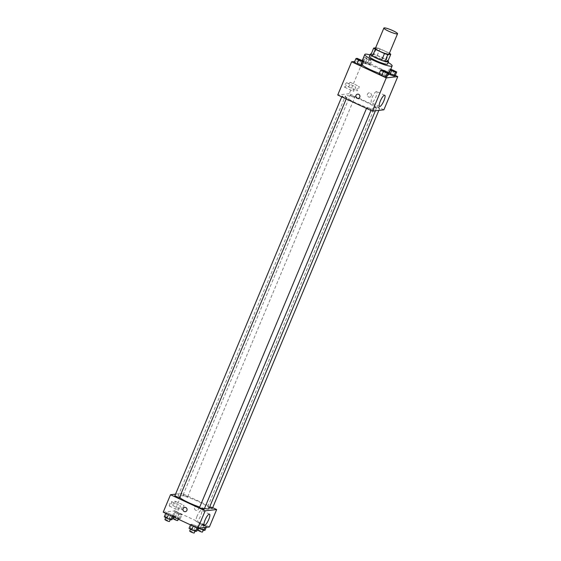 <?xml version="1.0" encoding="UTF-8"?>
<svg xmlns="http://www.w3.org/2000/svg" width="561" height="561" viewBox="0 0 561 561"><rect width="100%" height="100%" fill="white"/><g stroke="black" fill="none" stroke-linecap="round" stroke-linejoin="round"><path stroke-width="0.42" stroke-dasharray="2.81 2.1" d="M375.407 48.316A7.405 1.094 -157.3 0 1 382.658 50.167A7.405 1.094 -157.3 0 1 389.068 54.031M389.138 53.029L380.021 48.793A9.558 1.417 -157.3 0 0 376.719 47.734L373.892 54.487A9.558 1.417 -157.3 0 1 377.195 55.546L386.312 59.789L389.138 53.029A9.558 1.417 -157.3 0 1 389.411 53.211M376.719 47.734L375.597 47.86M373.892 54.487L370.856 54.831M386.312 59.789A9.558 1.417 -157.3 0 1 387.96 61.03M388.016 60.911A9.874 1.459 22.7 0 0 379.972 56.584A9.874 1.459 22.7 0 0 371.249 53.898M369.362 56.373A9.874 1.459 -157.3 0 1 369.811 56.156A9.874 1.459 -157.3 0 1 380.204 59.34A9.874 1.459 -157.3 0 1 387.574 63.996M377.195 55.546L380.021 48.793M369.994 54.866A14.81 2.195 -157.3 0 1 388.205 62.488M362.189 65.048A14.81 2.195 -157.3 0 1 361.039 63.477A14.81 2.195 -157.3 0 1 375.547 67.166A14.81 2.195 -157.3 0 1 388.366 74.908M387.504 75.244A14.81 2.195 -157.3 0 1 379.362 73.323M395.281 75.433L363.149 60.483L354.755 61.429M361.095 59.817L359.447 63.758L362.069 65.335L355.576 62.313L354.328 62.453L355.576 62.313L357.224 58.372M365.19 63.105L369.061 64.543L370.309 64.403L367.686 62.825L363.816 61.387L362.567 61.528L369.061 64.543L370.309 64.403L367.686 62.825L363.816 61.387L362.567 61.528L365.19 63.105L366.838 59.164L370.709 60.602L371.957 60.462L365.463 57.446L364.215 57.587L366.838 59.164M394.103 70.406L392.455 74.347L395.077 75.924L388.584 72.902L387.335 73.049L388.78 73.919L387.335 73.049L388.983 69.108L390.428 69.978M385.856 71.331L384.208 75.272L386.831 76.857L384.208 75.272L380.337 73.835L379.089 73.975L380.337 73.835L381.985 69.894M371.291 95.882A2.16 2.062 -96.4 0 0 369.152 92.853A2.16 2.062 -96.4 0 0 367.343 95.23A2.16 2.062 -96.4 0 0 371.291 95.882A2.16 2.062 83.6 0 1 367.343 95.23A2.16 2.062 83.6 0 1 371.052 93.729A2.16 2.062 83.6 0 1 371.291 95.882M383.885 109.816L349.251 93.701L363.149 60.483M376.438 91.499A6.192 1.571 114.9 0 0 372.455 96.913A6.192 1.571 114.9 0 0 371.466 102.761A6.192 1.571 114.9 0 0 375.498 97.81A6.192 1.571 114.9 0 0 376.683 91.534A6.192 1.571 114.9 0 0 376.438 91.499M358.107 98.448L358.114 98.448A2.16 2.062 -96.4 0 0 359.924 96.071A2.16 2.062 -96.4 0 0 357.623 94.157L357.623 94.157M348.353 86.829A2.468 0.624 114.9 0 0 349.938 84.669A2.468 0.624 114.9 0 0 350.337 82.341A2.468 0.624 114.9 0 0 348.725 84.311A2.468 0.624 114.9 0 0 348.255 86.815A2.468 0.624 114.9 0 0 348.353 86.829M344.749 87.236A2.468 0.624 114.9 0 0 346.34 85.076A2.468 0.624 114.9 0 0 346.733 82.748A2.468 0.624 114.9 0 0 345.127 84.718A2.468 0.624 114.9 0 0 344.65 87.221A2.468 0.624 114.9 0 0 344.749 87.236M349.251 93.701L337.729 94.998M357.013 90.854A2.468 0.624 -65.1 0 1 356.908 90.84A2.468 0.624 -65.1 0 1 357.385 88.343A2.468 0.624 -65.1 0 1 358.991 86.366A2.468 0.624 -65.1 0 1 358.598 88.694A2.468 0.624 -65.1 0 1 357.013 90.854M353.409 91.261A2.468 0.624 -65.1 0 1 353.311 91.247A2.468 0.624 -65.1 0 1 353.781 88.743A2.468 0.624 -65.1 0 1 355.394 86.773A2.468 0.624 -65.1 0 1 354.994 89.101A2.468 0.624 -65.1 0 1 353.409 91.261M369.79 108.554A2.468 0.365 -157.3 0 1 371.347 109.584A2.468 0.365 -157.3 0 1 368.928 108.967A2.468 0.365 -157.3 0 1 366.789 107.677A2.468 0.365 -157.3 0 1 369.79 108.554M351.824 96.261A2.468 0.365 -157.3 0 1 350.267 95.23A2.468 0.365 -157.3 0 1 352.687 95.847A2.468 0.365 -157.3 0 1 354.825 97.137A2.468 0.365 -157.3 0 1 351.824 96.261M343.584 97.193A2.468 0.365 -157.3 0 1 342.028 96.155A2.468 0.365 -157.3 0 1 344.447 96.773A2.468 0.365 -157.3 0 1 346.579 98.063A2.468 0.365 -157.3 0 1 343.584 97.193M376.585 107.782A2.468 0.365 -157.3 0 1 375.029 106.751A2.468 0.365 -157.3 0 1 377.448 107.368A2.468 0.365 -157.3 0 1 379.587 108.652A2.468 0.365 -157.3 0 1 376.585 107.782M355.933 102.958A16.683 2.468 -157.3 0 1 345.415 95.966A16.683 2.468 -157.3 0 1 361.761 100.131A16.683 2.468 -157.3 0 1 376.2 108.848A16.683 2.468 -157.3 0 1 355.933 102.958M179.506 497.467A16.683 2.468 -157.3 0 1 178.209 495.686A16.683 2.468 -157.3 0 1 194.555 499.851A16.683 2.468 -157.3 0 1 208.994 508.568M204.492 508.455A16.683 2.468 -157.3 0 1 199.723 507.074M204.134 509.304A2.468 0.365 22.7 0 0 202.584 508.273A2.468 0.365 22.7 0 0 199.583 507.396M184.618 495.98A2.468 0.365 -157.3 0 1 183.061 494.949A2.468 0.365 -157.3 0 1 185.481 495.566A2.468 0.365 -157.3 0 1 187.619 496.857A2.468 0.365 -157.3 0 1 184.618 495.98M174.822 495.882A2.468 0.365 -157.3 0 1 177.241 496.492A2.468 0.365 -157.3 0 1 179.373 497.782M209.428 507.523A2.468 0.365 -157.3 0 1 209.379 507.502A2.468 0.365 -157.3 0 1 207.822 506.471A2.468 0.365 -157.3 0 1 210.242 507.088A2.468 0.365 -157.3 0 1 212.381 508.378M175.544 494.157L182.045 493.421L174.744 510.875L163.216 512.172M212.675 507.67L182.045 493.421M174.801 503.357A2.468 0.624 114.9 0 0 175.123 501.197A2.468 0.624 114.9 0 0 173.51 503.175A2.468 0.624 114.9 0 0 173.04 505.678A2.468 0.624 114.9 0 0 173.139 505.692A2.468 0.624 114.9 0 0 174.801 503.357M169.759 503.925A2.468 0.624 114.9 0 0 169.436 506.085A2.468 0.624 114.9 0 0 169.534 506.099A2.468 0.624 114.9 0 0 171.126 503.939A2.468 0.624 114.9 0 0 171.519 501.604A2.468 0.624 114.9 0 0 169.759 503.925M195.81 525.664L198.433 527.242L197.184 527.389L190.691 524.367L191.939 524.226L195.81 525.664L191.939 524.226L190.691 524.367L197.184 527.389L198.433 527.242L195.81 525.664L194.162 529.605L190.291 528.167L189.043 528.308M204.05 524.731L206.672 526.316L205.424 526.456L198.931 523.434L200.179 523.294L204.05 524.731L200.179 523.294L198.931 523.434L201.553 525.019L205.424 526.456L206.672 526.316L204.05 524.731L202.402 528.672L198.531 527.235L197.283 527.375L198.643 528.196M179.289 513.21L181.911 514.795L180.663 514.935L174.169 511.913L175.418 511.772L179.289 513.21L175.418 511.772L174.169 511.913L176.792 513.497L180.663 514.935L181.911 514.795L179.289 513.21L177.641 517.151L173.77 515.713L172.522 515.854L179.015 518.876L180.263 518.736L177.641 517.151M209.379 526.982L174.744 510.875M168.545 514.423L165.923 512.845L167.171 512.705L173.665 515.727L172.416 515.868L168.545 514.423L172.416 515.868L173.665 515.727L167.171 512.705L165.923 512.845L168.468 514.612M181.799 509.718A2.468 0.624 -65.1 0 1 181.701 509.704A2.468 0.624 -65.1 0 1 182.171 507.2A2.468 0.624 -65.1 0 1 183.777 505.23A2.468 0.624 -65.1 0 1 183.384 507.558A2.468 0.624 -65.1 0 1 181.799 509.718M178.195 510.124A2.468 0.624 -65.1 0 1 178.096 510.11A2.468 0.624 -65.1 0 1 178.566 507.607A2.468 0.624 -65.1 0 1 180.179 505.636A2.468 0.624 -65.1 0 1 179.779 507.964A2.468 0.624 -65.1 0 1 178.195 510.124M197.36 506.26A2.16 2.062 -96.4 0 0 194.485 508.462A2.16 2.062 -96.4 0 0 198.58 508.568A2.16 2.062 -96.4 0 0 197.36 506.26A2.16 2.062 83.6 0 1 196.778 510.377A2.16 2.062 83.6 0 1 194.485 508.462A2.16 2.062 83.6 0 1 197.36 506.26M197.051 516.211A6.192 1.571 114.9 0 0 196.252 521.618A6.192 1.571 114.9 0 0 200.284 516.667A6.192 1.571 114.9 0 0 201.469 510.398A6.192 1.571 114.9 0 0 197.051 516.211M185.249 511.681L185.249 511.681A2.16 2.062 -96.4 0 0 187.058 509.304A2.16 2.062 -96.4 0 0 184.765 507.389L184.765 507.389M196.785 531.183L194.162 529.605M192.192 529.829A2.468 0.365 -157.3 0 1 190.635 528.792A2.468 0.365 -157.3 0 1 193.054 529.409A2.468 0.365 -157.3 0 1 195.186 530.699A2.468 0.365 -157.3 0 1 192.192 529.829M190.291 528.167L191.939 524.226M190.481 524.858L190.691 524.367M196.974 527.88L197.184 527.389M198.005 528.273L198.433 527.242M189.695 531.043A2.468 0.365 -157.3 0 1 192.107 531.66A2.468 0.365 -157.3 0 1 194.246 532.95M205.024 530.257L202.402 528.672M200.431 528.897A2.468 0.365 -157.3 0 1 198.875 527.866A2.468 0.365 -157.3 0 1 201.294 528.476A2.468 0.365 -157.3 0 1 203.433 529.766A2.468 0.365 -157.3 0 1 200.431 528.897M198.531 527.235L200.179 523.294M197.283 527.375L198.931 523.434M200.298 528.013L201.553 525.019M204.996 527.48L205.424 526.456M206.245 527.34L206.672 526.316M197.935 530.117A2.468 0.365 -157.3 0 1 200.354 530.734A2.468 0.365 -157.3 0 1 202.486 532.017M172.017 519.668L169.394 518.083L165.523 516.646L164.275 516.786M167.43 518.308A2.468 0.365 -157.3 0 1 165.874 517.27A2.468 0.365 -157.3 0 1 168.286 517.887A2.468 0.365 -157.3 0 1 170.425 519.177A2.468 0.365 -157.3 0 1 167.43 518.308M169.394 518.083L171.042 514.142M165.523 516.646L167.171 512.705M165.719 513.336L165.923 512.845M172.213 516.358L172.416 515.868M173.209 516.821L173.665 515.727M164.927 519.521A2.468 0.365 -157.3 0 1 167.346 520.138A2.468 0.365 -157.3 0 1 169.485 521.428M175.67 517.375A2.468 0.365 -157.3 0 1 174.113 516.344A2.468 0.365 -157.3 0 1 176.533 516.962A2.468 0.365 -157.3 0 1 178.664 518.245A2.468 0.365 -157.3 0 1 175.67 517.375M173.77 515.713L175.418 511.772M172.522 515.854L174.169 511.913M175.144 517.438L176.792 513.497M179.015 518.876L180.663 514.935M180.263 518.736L181.911 514.795M173.174 518.595A2.468 0.365 -157.3 0 1 175.586 519.213A2.468 0.365 -157.3 0 1 177.725 520.503M382.336 70.511A2.468 0.365 -157.3 0 1 384.748 71.135A2.468 0.365 -157.3 0 1 386.887 72.418M384.208 75.272L380.337 73.835M390.765 69.164L388.983 69.108M390.568 69.627A2.468 0.365 -157.3 0 1 390.575 69.592A2.468 0.365 -157.3 0 1 392.959 70.195A2.468 0.365 -157.3 0 1 395.133 71.485M392.455 74.347L388.584 72.902L390.232 68.961M388.584 72.902L387.335 73.049M357.574 58.996A2.468 0.365 -157.3 0 1 359.987 59.62A2.468 0.365 -157.3 0 1 362.125 60.897M359.447 63.758L355.576 62.313M367.371 59.108A2.468 0.365 -157.3 0 1 365.814 58.071A2.468 0.365 -157.3 0 1 368.226 58.688A2.468 0.365 -157.3 0 1 370.365 59.978A2.468 0.365 -157.3 0 1 367.371 59.108M367.686 62.825L369.334 58.884M363.816 61.387L365.463 57.446M362.567 61.528L364.215 57.587M369.061 64.543L370.709 60.602M370.309 64.403L371.957 60.462M367.378 59.087A2.468 0.365 -157.3 0 1 365.821 58.056A2.468 0.365 -157.3 0 1 368.24 58.667A2.468 0.365 -157.3 0 1 370.372 59.957A2.468 0.365 -157.3 0 1 367.378 59.087M361.039 63.477L362.273 60.525M384.741 95.279L376.683 91.534M379.517 106.506L371.466 102.761M348.255 86.815L356.908 90.84M350.337 82.341L358.991 86.366M344.65 87.221L353.311 91.247M346.733 82.748L355.394 86.773M375.393 110.769L376.2 108.848M178.209 495.686L345.415 95.966M366.789 107.677L366.494 108.385M371.347 109.584L370.975 110.468M187.619 496.857L354.825 97.137M183.061 494.949L350.267 95.23M346.207 98.946L346.579 98.063M341.733 96.864L342.028 96.155M378.864 110.377L379.587 108.652M207.822 506.471L375.029 106.751M173.04 505.678L181.701 509.704M175.123 501.197L183.777 505.23M169.436 506.085L178.096 510.11M171.519 501.604L180.179 505.636M209.526 514.142L201.469 510.398M204.302 525.369L196.252 521.618M195.011 531.134L195.186 530.699M190.474 529.17L190.635 528.792M203.25 530.201L203.433 529.766M198.72 528.238L198.875 527.866M170.242 519.612L170.425 519.177M165.712 517.649L165.874 517.27M178.279 519.177L178.664 518.245M173.798 517.095L174.113 516.344"/><path stroke-width="0.84" d="M388.556 31.15A7.405 1.094 -157.3 0 1 383.885 28.05A7.405 1.094 -157.3 0 1 391.136 29.894A7.405 1.094 -157.3 0 1 397.546 33.765A7.405 1.094 -157.3 0 1 388.556 31.15M397.546 33.765L389.068 54.031A7.405 1.094 -157.3 0 1 380.078 51.416A7.405 1.094 -157.3 0 1 375.407 48.316L383.885 28.05M390.786 54.277L387.96 61.03L384.93 61.373L387.756 54.62L390.786 54.277A9.558 1.417 -157.3 0 0 389.411 53.211M375.597 47.86L373.682 48.071A9.558 1.417 -157.3 0 0 375.337 49.319L384.453 53.561A9.558 1.417 -157.3 0 0 387.756 54.62M375.337 49.319L372.511 56.072A9.558 1.417 -157.3 0 1 370.856 54.831L373.682 48.071M372.511 56.072L381.627 60.315L384.453 53.561M384.93 61.373A9.558 1.417 -157.3 0 1 381.627 60.315M371.249 53.898A9.874 1.459 22.7 0 0 370.751 53.905A9.874 1.459 22.7 0 0 370.302 54.122A9.874 1.459 22.7 0 0 378.85 59.277A9.874 1.459 22.7 0 0 388.521 61.738A9.874 1.459 22.7 0 0 388.016 60.911M388.521 61.738L387.574 63.996A9.874 1.459 -157.3 0 1 375.59 60.511A9.874 1.459 -157.3 0 1 369.362 56.373L370.302 54.122M388.205 62.488A14.81 2.195 -157.3 0 1 392.132 65.896A14.81 2.195 -157.3 0 1 374.145 60.672A14.81 2.195 -157.3 0 1 364.804 54.466A14.81 2.195 -157.3 0 1 369.994 54.866M379.362 73.323A14.81 2.195 -157.3 0 1 370.379 69.676A14.81 2.195 -157.3 0 1 362.189 65.048M392.132 65.896L388.366 74.908A14.81 2.195 -157.3 0 1 387.504 75.244M354.755 61.429L351.621 61.787L386.256 77.895L397.784 76.598L395.281 75.433M355.976 58.512L354.328 62.453L356.95 64.038L360.821 65.476L362.069 65.335L363.717 61.394L357.224 58.372L355.976 58.512L358.598 60.097L362.469 61.535L363.717 61.394M390.428 69.978L391.606 70.686L389.958 74.627L388.78 73.919L393.829 76.065L395.077 75.924L396.725 71.983L390.765 69.164M380.737 70.034L379.089 73.975L381.711 75.56L385.582 76.997L386.831 76.857L388.478 72.916L385.856 71.331L381.985 69.894L380.737 70.034L383.359 71.619L387.23 73.056L388.478 72.916M351.621 61.787L337.729 94.998L372.357 111.113L383.885 109.816L397.784 76.598M384.488 95.244A6.192 1.571 -65.1 0 1 384.741 95.279A6.192 1.571 -65.1 0 1 383.549 101.555A6.192 1.571 -65.1 0 1 379.517 106.506A6.192 1.571 -65.1 0 1 380.505 100.664A6.192 1.571 -65.1 0 1 384.488 95.244M372.357 111.113L386.256 77.895M357.623 94.157A2.16 2.062 -96.4 0 0 355.976 95.419A2.16 2.062 83.6 0 1 359.917 96.071A2.16 2.062 83.6 0 1 356.207 97.572A2.16 2.062 83.6 0 1 355.976 95.419A2.16 2.062 -96.4 0 0 358.114 98.448M199.723 507.074A16.683 2.468 -157.3 0 1 188.727 502.677A16.683 2.468 -157.3 0 1 179.506 497.467M375.393 110.769L208.994 508.568A16.683 2.468 -157.3 0 1 204.492 508.455M366.494 108.385L199.583 507.396A2.468 0.365 22.7 0 0 201.722 508.687A2.468 0.365 22.7 0 0 204.134 509.304L370.975 110.468M346.207 98.946L179.373 497.782A2.468 0.365 -157.3 0 1 176.378 496.913A2.468 0.365 -157.3 0 1 174.822 495.882L341.733 96.864M378.864 110.377L212.381 508.378A2.468 0.365 -157.3 0 1 209.428 507.523M170.516 494.718L205.151 510.833L216.679 509.535L209.379 526.982L197.851 528.287L163.216 512.172L170.516 494.718L175.544 494.157M216.679 509.535L212.675 507.67M205.109 519.956A6.192 1.571 -65.1 0 1 209.526 514.142A6.192 1.571 -65.1 0 1 208.334 520.419A6.192 1.571 -65.1 0 1 204.302 525.369A6.192 1.571 -65.1 0 1 205.109 519.956M197.851 528.287L205.151 510.833M184.765 507.389A2.16 2.062 -96.4 0 0 184.183 511.506A2.16 2.062 83.6 0 1 184.765 507.389A2.16 2.062 83.6 0 1 187.058 509.304A2.16 2.062 83.6 0 1 184.183 511.506A2.16 2.062 -96.4 0 0 185.249 511.681M190.481 524.858L189.043 528.308L191.666 529.886L195.537 531.323L196.785 531.183L198.005 528.273M191.666 529.886L193.229 526.134M195.537 531.323L196.974 527.88M195.011 531.134L194.246 532.95A2.468 0.365 -157.3 0 1 191.252 532.08A2.468 0.365 -157.3 0 1 189.695 531.043L190.474 529.17M198.643 528.196L203.776 530.397L205.024 530.257L206.245 527.34M199.905 528.96L200.298 528.013M203.776 530.397L204.996 527.48M203.25 530.201L202.486 532.017A2.468 0.365 -157.3 0 1 199.492 531.148A2.468 0.365 -157.3 0 1 197.935 530.117L198.72 528.238M165.719 513.336L164.275 516.786L166.898 518.364L170.768 519.809L172.017 519.668L173.209 516.821M166.898 518.364L168.468 514.612M170.768 519.809L172.213 516.358M170.242 519.612L169.485 521.428A2.468 0.365 -157.3 0 1 166.484 520.559A2.468 0.365 -157.3 0 1 164.927 519.521L165.712 517.649M178.279 519.177L177.725 520.503A2.468 0.365 -157.3 0 1 174.73 519.626A2.468 0.365 -157.3 0 1 173.174 518.595L173.798 517.095M383.892 71.556A2.468 0.365 -157.3 0 1 382.336 70.525A2.468 0.365 -157.3 0 1 382.336 70.511L382.343 70.504A2.468 0.365 -157.3 0 1 384.762 71.121A2.468 0.365 -157.3 0 1 386.894 72.411A2.468 0.365 -157.3 0 1 386.887 72.425A2.468 0.365 -157.3 0 1 383.892 71.556M379.089 73.975L381.711 75.56L383.359 71.619M381.711 75.56L385.582 76.997L387.23 73.056M385.582 76.997L386.831 76.857M386.887 72.425L386.894 72.411A2.468 0.365 -157.3 0 1 383.899 71.542A2.468 0.365 -157.3 0 1 382.343 70.504M391.606 70.686L395.477 72.124L396.725 71.983M390.603 69.55A2.468 0.365 -157.3 0 1 393.1 70.23A2.468 0.365 -157.3 0 1 395.133 71.478A2.468 0.365 -157.3 0 1 395.126 71.499A2.468 0.365 -157.3 0 1 392.132 70.63A2.468 0.365 -157.3 0 1 390.568 69.627M389.958 74.627L393.829 76.065L395.477 72.124M393.829 76.065L395.077 75.924M395.126 71.499L395.133 71.478A2.468 0.365 -157.3 0 1 392.139 70.609A2.468 0.365 -157.3 0 1 390.582 69.606M359.124 60.034A2.468 0.365 -157.3 0 1 357.567 59.003A2.468 0.365 -157.3 0 1 357.574 58.996L357.574 58.982A2.468 0.365 -157.3 0 1 359.994 59.599A2.468 0.365 -157.3 0 1 362.133 60.89A2.468 0.365 -157.3 0 1 362.125 60.904A2.468 0.365 -157.3 0 1 359.124 60.034M354.328 62.453L356.95 64.038L358.598 60.097M356.95 64.038L360.821 65.476L362.469 61.535M360.821 65.476L362.069 65.335M362.125 60.904L362.133 60.89A2.468 0.365 -157.3 0 1 359.131 60.02A2.468 0.365 -157.3 0 1 357.574 58.982M362.273 60.525L364.804 54.466"/></g></svg>
